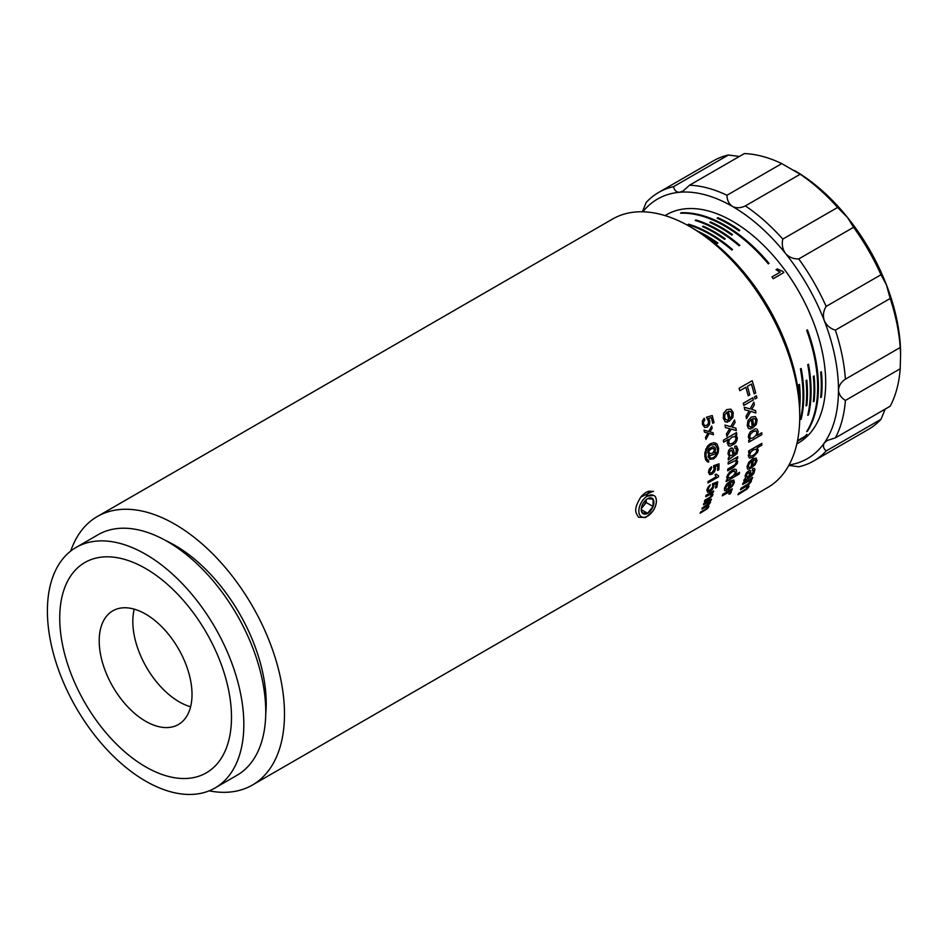 <?xml version="1.0" encoding="UTF-8"?>
<svg xmlns="http://www.w3.org/2000/svg" width="948" height="948" viewBox="0 0 948 948"><rect width="100%" height="100%" fill="white"/><g stroke="black" fill="none" stroke-linecap="round" stroke-linejoin="round"><path stroke-width="1.42" d="M97.324 516.518L612.586 219.035A155.045 89.515 60 0 1 690.108 226.714A155.045 89.515 60 0 1 799.745 416.599A155.045 89.515 60 0 1 767.631 487.58L252.369 785.062A155.045 89.515 -120 0 0 284.483 714.081A155.045 89.515 -120 0 0 216.808 558.064A155.045 89.515 -120 0 0 97.324 516.518A155.045 89.515 -120 0 0 70.721 551.061M799.745 416.599L799.745 412.38A149.867 86.529 -120 0 0 693.77 228.823L690.108 226.714M209.153 790.833A155.045 89.515 -120 0 0 252.369 785.062M265.736 713.998A129.201 74.596 -120 0 0 266.21 703.535A129.201 74.596 -120 0 0 165.556 540.479M215.066 787.954L236.988 775.298A138.894 80.189 -120 0 0 236.988 614.92A138.894 80.189 -120 0 0 98.094 534.719L76.172 547.387A138.894 80.189 60 0 1 215.066 627.576A138.894 80.189 60 0 1 215.066 787.954A138.894 80.189 60 0 1 108.025 750.745A138.894 80.189 60 0 1 47.4 610.962A138.894 80.189 60 0 1 76.172 547.387M231.49 717.245A121.451 70.116 -120 0 0 178.473 595.024A121.451 70.116 -120 0 0 84.893 562.496A121.451 70.116 -120 0 0 59.736 618.084A121.451 70.116 -120 0 0 112.753 740.305A121.451 70.116 -120 0 0 206.332 772.845A121.451 70.116 -120 0 0 231.49 717.245A121.451 70.116 -120 0 0 178.473 595.024A121.451 70.116 -120 0 0 84.893 562.496A121.451 70.116 -120 0 0 59.736 618.084A121.451 70.116 -120 0 0 112.753 740.305A121.451 70.116 -120 0 0 206.332 772.845A121.451 70.116 -120 0 0 231.49 717.245M642.412 211.783L646.157 202.481A155.045 89.515 -120 0 1 658.635 192.456A155.045 89.515 -120 0 1 673.554 186.661C674.395 190.37 676.374 192.243 679.515 192.266L683.105 190.998L689.504 185.227L744.322 153.588A155.045 89.515 60 0 1 781.756 163.613L726.95 195.264C727.092 200.277 728.941 204.01 732.496 206.463C736.442 208.335 740.732 208.145 745.365 205.894L800.183 174.254L781.756 163.613M642.863 211.795A149.867 86.529 60 0 1 679.515 192.266A149.867 86.529 60 0 1 732.496 206.463A149.867 86.529 60 0 1 785.489 253.448C789.009 257.264 793.429 259.1 798.749 258.934L853.567 227.295L847.607 217.578L837.617 207.446L782.799 239.097C781.614 244.394 782.515 249.182 785.489 253.448A149.867 86.529 60 0 1 824.274 320.637C826.478 325.342 830.175 328.518 835.366 330.141L890.184 298.49L886.404 284.767L880.976 274.754L826.158 306.405C823.362 310.932 822.734 315.684 824.274 320.637A149.867 86.529 60 0 1 838.47 390.019C838.826 394.332 841.137 397.805 845.403 400.423L900.209 368.784L900.6 354.149L900.209 347.513L845.403 379.164C841.137 382.044 838.826 385.67 838.47 390.019A149.867 86.529 60 0 1 824.274 443C822.734 445.738 823.362 448.38 826.158 450.964L880.976 419.324L885.207 409.086M658.635 192.456L713.453 160.804A155.045 89.515 60 0 1 728.372 155.01L673.554 186.661M739.345 156.456L728.372 155.01M726.95 195.264A155.045 89.515 -120 0 0 689.504 185.227M782.799 239.097A155.045 89.515 -120 0 0 745.365 205.894M800.183 174.254A155.045 89.515 60 0 1 837.617 207.446M900.6 354.149A149.867 86.529 -120 0 0 886.404 284.767A149.867 86.529 -120 0 0 847.607 217.578A149.867 86.529 -120 0 0 794.625 170.593M826.158 306.405A155.045 89.515 -120 0 0 798.749 258.934M845.403 379.164A155.045 89.515 -120 0 0 835.366 330.141M890.184 298.49A155.045 89.515 60 0 1 900.209 347.513M853.567 227.295A155.045 89.515 60 0 1 880.976 274.754M900.209 368.784A155.045 89.515 60 0 1 890.184 406.218L835.366 437.869L827.166 440.524L824.274 443A149.867 86.529 60 0 1 789.032 464.982M835.366 437.869A155.045 89.515 -120 0 0 845.403 400.423M880.976 419.324A155.045 89.515 60 0 1 868.486 429.349L813.68 460.989A155.045 89.515 -120 0 1 798.749 466.783L788.819 465.373M813.68 460.989A155.045 89.515 -120 0 0 826.158 450.964M796.841 443.854L798.394 442.965A131.784 76.089 -120 0 0 818.598 337.358A131.784 76.089 -120 0 0 732.496 221.228A131.784 76.089 -120 0 0 666.61 214.698L665.058 215.599M192.017 694.469A65.637 37.896 -120 0 0 163.376 628.417A65.637 37.896 -120 0 0 112.8 610.832A65.637 37.896 -120 0 0 99.208 640.872A65.637 37.896 -120 0 0 127.85 706.924A65.637 37.896 -120 0 0 178.425 724.509A65.637 37.896 -120 0 0 192.017 694.469M190.607 706.781A65.637 37.896 60 0 1 179.231 701.852A65.637 37.896 60 0 1 134.237 609.149M799.674 407.948A131.831 76.113 -120 0 0 799.496 384.39L798.761 384.817A131.831 76.113 60 0 1 799.354 401.679M799.33 401.312A131.784 76.089 -120 0 0 798.726 384.793L799.496 384.39M806.807 380.172L806.037 380.575A131.784 76.089 -120 0 1 806.037 405.886L806.807 405.483A131.831 76.113 -120 0 0 806.807 380.172L806.073 380.598A131.831 76.113 60 0 1 806.073 405.91M820.695 397.473L820.648 397.449A131.784 76.089 -120 0 0 820.648 372.137A131.831 76.113 60 0 1 820.695 397.473L821.418 397.046A131.831 76.113 -120 0 0 821.418 371.735L820.695 372.149L821.418 371.735M814.107 375.953L813.384 376.368A131.831 76.113 60 0 1 813.384 401.691L814.107 401.265A131.831 76.113 -120 0 0 814.107 375.953L813.348 376.356A131.784 76.089 -120 0 1 813.348 401.668L813.384 401.691M797.41 441.247L806.843 435.796A131.831 76.113 -120 0 0 807.412 435.168L806.76 434.338L805.397 436.163L797.505 440.713M807.364 435.144L806.772 435.108M797.517 440.654L805.35 436.139L806.76 434.338M800.456 419.549L801.179 419.123A131.831 76.113 -120 0 0 801.179 368.488L800.408 368.891A131.784 76.089 -120 0 1 800.408 419.526L800.456 419.549A131.831 76.113 60 0 0 800.456 368.902L800.408 368.891M801.179 368.488L800.456 368.902M807.755 415.319L808.49 414.904A131.831 76.113 -120 0 0 808.49 364.269L807.755 364.684A131.831 76.113 60 0 1 807.755 415.319L807.72 415.307A131.784 76.089 -120 0 0 807.72 364.66L808.454 364.245M806.724 431.601L807.459 431.186A131.831 76.113 -120 0 0 807.459 329.916L806.689 330.307A131.784 76.089 -120 0 1 806.689 431.577L806.724 431.601A131.831 76.113 60 0 0 806.724 330.331L806.689 330.307M807.459 329.916L806.724 330.331M702.835 234.512A131.831 76.113 60 0 1 717.15 243.458L717.885 243.032A131.831 76.113 -120 0 0 697.574 231.099M717.885 243.032L717.15 243.494A131.784 76.089 -120 0 0 703.143 234.713M732.496 249.525L731.773 249.988L732.496 249.525A131.831 76.113 -120 0 0 688.651 224.214L687.916 224.629A131.831 76.113 60 0 1 731.773 249.952A131.784 76.089 -120 0 0 687.916 224.676L687.916 224.629M695.228 220.41L695.228 220.457A131.784 76.089 -120 0 1 739.073 245.769L739.807 245.307A131.831 76.113 -120 0 0 695.962 219.983L695.228 220.41A131.831 76.113 60 0 1 739.073 245.733L739.807 245.307M702.539 226.572A131.831 76.113 60 0 1 724.462 239.24L725.196 238.813A131.831 76.113 -120 0 0 703.262 226.157L702.539 226.619A131.784 76.089 -120 0 1 724.462 239.275L725.196 238.86M739.807 230.376A131.831 76.113 -120 0 0 717.885 217.72L717.15 218.135A131.831 76.113 60 0 1 739.073 230.802L739.807 230.376L739.073 230.838A131.784 76.089 -120 0 0 717.15 218.182L717.15 218.182M768.318 263.805L769.041 263.378A131.831 76.113 -120 0 0 681.339 212.743L680.605 213.17A131.831 76.113 60 0 1 768.318 263.805L768.318 263.852A131.784 76.089 -120 0 0 680.605 213.217L680.605 213.17M769.041 263.378L768.318 263.852M732.496 234.594A131.831 76.113 -120 0 0 710.573 221.939L709.839 222.353A131.831 76.113 60 0 1 731.773 235.021L732.496 234.594L731.773 235.057A131.784 76.089 -120 0 0 709.839 222.401L709.839 222.353M776.045 269.659L780.168 272.171L771.98 276.899A131.831 76.113 60 0 1 773.26 278.665L783.771 272.597A131.831 76.113 -120 0 0 782.941 271.46L777.289 268.936L776.045 269.706L780.168 272.23M783.771 272.597L773.26 278.712A131.784 76.089 -120 0 0 771.98 276.958L771.98 276.899M725.445 427.584A155.045 89.515 -120 0 0 724.971 425.071L730.707 426.695L725.007 425.095A155.093 89.539 60 0 1 725.481 427.607L729.759 428.638L726.512 433.923A155.093 89.539 60 0 1 726.855 436.4L731.228 429.065L736.288 430.617A155.093 89.539 -120 0 0 735.944 428.2L732.2 427.157L735.032 422.547A155.093 89.539 -120 0 0 734.546 419.952L730.707 426.695L734.546 419.952M732.164 427.133L735.944 428.2M726.855 436.4L726.808 436.376A155.045 89.515 -120 0 0 726.464 433.9L729.723 428.626M724.924 421.587L727.614 422.216L727.365 419.917L725.611 419.466L724.699 417.736L724.912 414.62L727.009 412.048A155.093 89.539 60 0 1 729.107 421.422L732.851 417.499L733.254 412.653L730.908 409.133L726.772 409.619L723.597 413.328L723.371 418.495L725.457 421.919L723.336 418.471L723.549 413.304L726.725 409.595L730.908 409.133M731.595 416.61L729.972 418.447A155.093 89.539 -120 0 0 728.36 411.408L730.612 411.373L731.939 413.447L731.595 416.61L731.903 413.423L730.576 411.361M725.576 419.454L727.329 419.905M729.107 421.422L729.071 421.398A155.045 89.515 -120 0 0 726.974 412.072M729.936 418.424L731.56 416.587M729.687 443.972L728.704 442.337L729.356 439.635L731.963 437.158L734.854 436.518L736.039 438.189L734.807 436.495M723.632 442.124A155.045 89.515 -120 0 0 723.395 440.133L736.501 432.572L723.431 440.156A155.093 89.539 60 0 1 723.668 442.147L723.632 442.124M728.882 445.939L727.353 443.214L727.519 441.247L728.23 445.406L730.15 446.212L735.269 443.32L736.904 440.619L737.307 437.656L735.518 435.12L736.75 434.409A155.093 89.539 -120 0 0 736.537 432.596M735.482 435.096L736.715 435.914M736.75 435.926L735.518 435.12M736.039 438.189L735.328 440.879L732.685 443.344L729.699 443.984M729.759 444.019L732.65 443.32L735.293 440.856L736.004 438.177M728.194 445.394L728.858 445.927M723.668 442.147L728.277 439.481L727.554 441.258L728.242 439.457M724.45 490.543L726.31 490.685L727.009 488.931L725.812 488.812L725.765 487.58L729.699 482.828A155.093 89.539 60 0 1 727.78 489.867L732.212 486.348L734.368 482.52L733.847 480.055L730.41 480.932L726.535 484.25L724.45 488.327L724.758 490.732L724.402 488.303L726.5 484.227L730.375 480.909L733.847 480.055M729.569 487.438L731.536 485.803L729.605 487.45A155.093 89.539 -120 0 0 731.003 482.153L732.78 481.845L733.041 483.302L731.572 485.814L733.005 483.279L732.745 481.833M727.78 489.867L727.744 489.855A155.045 89.515 -120 0 0 729.652 482.852M728.514 478.112L731.015 477.365L728.55 478.136L728.005 476.737L729.178 474.296L732.01 471.903L734.664 471.073L735.269 472.483L734.629 471.049M726.168 481.572L739.25 474.012A155.093 89.539 -120 0 0 739.559 472.353L734.866 475.055L736.62 471.547L736.323 469.651L734.736 469.142L732.223 470.113L727.649 474.758L726.701 477.342L727.661 479.321L726.464 480.008A155.093 89.539 60 0 1 726.168 481.572L726.132 481.548A155.045 89.515 -120 0 0 726.417 479.996L727.614 479.309M727.614 479.297L726.666 477.318L729.545 472.14L734.7 469.118L736.323 469.651M735.269 472.483L734.036 474.96L731.05 477.389L734.001 474.936L735.233 472.459M734.925 474.984L739.559 472.353M706.485 417.262L708.464 421.019L708.381 423.555L706.841 425.391L704.779 425.605L703.546 423.886L703.582 421.813L704.814 420.011L704.186 418.222L702.456 420.853L702.492 424.491L704.672 427.465L707.386 427.145L709.531 424.479L709.72 420.817L708.369 418.518L711.379 417.665A155.093 89.539 60 0 1 712.778 423.294L714.01 422.583A155.093 89.539 -120 0 0 712.232 415.544L706.438 417.239L712.232 415.544M706.438 417.239L708.429 420.995L708.334 423.531L706.805 425.368L704.743 425.581M704.672 427.465L702.456 424.479L702.421 420.829L704.186 418.222M712.778 423.294L712.742 423.27A155.045 89.515 -120 0 0 711.356 417.665M712.067 448.463L714.247 449.02L714.188 451.675L712.73 453.132L709.981 453.547L708.831 452.03L709.234 450.407L712.067 448.463M709.981 453.547L709.175 452.931M708.559 454.815L709.151 454.293L707.706 452.291L708.903 448.688L707.741 452.315L709.187 454.317L708.109 456.652L709.779 459.235L713.595 458.879L716.226 456.498L718.217 452.587L718.631 448.321L717.091 444.126L713.726 442.752L710.289 443.771L705.845 449.068L704.921 456.426L705.668 459.733L707.469 461.806L705.632 459.709L704.885 456.415L704.921 452.587L707.445 446.188L710.253 443.747L713.69 442.728L715.953 443.249M709.187 454.317L708.168 453.523L709.187 454.317M714.591 452.551L715.657 452.232L714.567 452.599L715.645 449.21L714.851 447.48L712.932 446.674L708.903 448.688L712.896 446.662L714.816 447.456M714.851 447.48L714.223 447.018M715.693 452.255L715.657 452.232A155.093 89.539 -120 0 1 715.811 453.796L709.803 455.704L709.898 457.517L711.533 458.18L709.898 457.517M709.862 457.493L711.486 458.157L713.512 457.588L715.693 455.561L717.198 452.421L715.728 455.585L713.548 457.6L711.486 458.157M717.233 452.445L717.553 448.819L717.233 452.445M717.589 448.842L715.313 444.588L717.589 448.842M712.73 453.132L714.591 449.945M713.406 448.487L714.211 448.996M707.018 461.522L708.654 462.15A155.093 89.539 -120 0 0 708.583 460.61L706.912 459.223L705.976 455.798L706.177 451.521L707.694 447.717L710.585 445.039L715.337 444.6M708.594 454.839L708.144 456.675L709.815 459.259M705.466 509.301L700.69 512.05A155.093 89.539 60 0 1 700.169 513.224L707.54 508.555L708.867 506.599L708.429 505.166L710.514 502.369L710.04 500.864L711.107 500.248A155.093 89.539 -120 0 0 711.462 499.134L703.878 503.507A155.093 89.539 60 0 1 703.475 504.763L708.926 501.776L709.495 502.736L702.397 507.855A155.093 89.539 60 0 1 701.935 509.064L707.836 506.042L707.35 507.808L705.466 509.301L707.315 507.784L707.8 506.019M700.169 513.224L700.122 513.2A155.045 89.515 -120 0 0 700.655 512.027L705.43 509.277M703.475 504.763L703.44 504.739A155.045 89.515 -120 0 0 703.843 503.483L711.462 499.134M701.935 509.064L701.887 509.04A155.045 89.515 -120 0 0 702.35 507.832L708.677 503.945L709.507 501.919M707.623 492.285L706.841 490.116L708.014 487.177L710.289 484.855L706.841 490.116L707.623 492.285L709.91 491.716L712.552 489.334L713.927 486.371L713.607 484.653L716.332 483.634A155.093 89.539 60 0 1 715.562 488.007L716.795 487.296A155.093 89.539 -120 0 0 717.719 481.833L712.493 483.847L712.86 486.668L710.076 490.377L708.346 490.768L707.931 489.524L710.325 484.878M708.31 490.756L711.889 488.706L712.825 486.644L712.458 483.824L717.683 481.809M715.562 488.007L715.527 487.983A155.045 89.515 -120 0 0 716.285 483.646M751.397 384.047A155.093 89.539 60 0 1 754.17 393.835L755.71 392.946A155.093 89.539 -120 0 0 752.179 380.717L739.096 388.265A155.093 89.539 60 0 1 739.867 390.706L745.803 387.27A155.093 89.539 60 0 1 748.233 395.766L749.785 394.878A155.093 89.539 -120 0 0 747.344 386.381L751.397 384.047M739.867 390.706L739.819 390.683A155.045 89.515 -120 0 0 739.061 388.242L752.179 380.717M748.233 395.766L748.197 395.743A155.045 89.515 -120 0 0 745.78 387.294M754.17 393.835L754.134 393.811A155.045 89.515 -120 0 0 751.373 384.059M743.848 405.412L753.328 399.949A155.093 89.539 -120 0 0 752.807 397.793L743.339 403.267A155.093 89.539 60 0 1 743.848 405.412L743.813 405.4A155.045 89.515 -120 0 0 743.291 403.244L752.807 397.793M757.156 419.774L755.283 416.528L751.337 417.12L747.972 420.734L747.273 425.605L748.434 428.484L750.911 428.982L750.899 426.825L749.287 426.458L748.6 424.858L749.098 421.896L751.326 419.407A155.093 89.539 60 0 1 752.392 428.188L756.314 424.372L757.156 419.774M755.212 423.566L753.506 425.356A155.093 89.539 -120 0 0 752.665 418.755L754.786 418.661L755.84 420.568L755.212 423.566L755.805 420.545L754.75 418.637M748.47 428.508L747.237 425.581L747.936 420.711L751.29 417.096L755.248 416.516M749.252 426.434L750.863 426.813M752.392 428.188L752.356 428.164A155.045 89.515 -120 0 0 751.29 419.431M753.47 425.332L755.177 423.543M750.615 438.438L753.281 437.798L750.662 438.462L749.69 436.838L750.461 434.148L753.115 431.648L755.935 430.913L756.942 432.561L756.042 430.985M748.778 442.195L748.742 442.171A155.045 89.515 -120 0 0 748.695 440.417L749.88 439.73L748.327 437.395L748.79 434.528L748.363 437.419L749.927 439.754L748.73 440.441A155.093 89.539 60 0 1 748.778 442.195L761.86 434.634A155.093 89.539 -120 0 0 761.801 432.762L757.108 435.464L758.258 431.613L756.895 428.982M749.252 439.445L749.927 439.754M748.825 434.551L750.389 431.743L748.825 434.551M750.425 431.767L755.532 428.721L750.425 431.767M756.942 432.561L756.149 435.286L753.281 437.798L756.101 435.262L756.907 432.537M757.156 435.405L761.765 432.738M747.32 468.904L749.323 469.13L749.868 467.293L748.576 467.115L748.375 465.8L749.524 463.216L752.048 460.882A155.093 89.539 60 0 1 750.792 468.324L755.106 464.733L756.978 460.74L756.149 458.097L752.605 458.915L748.849 462.292L747.06 466.546L747.664 469.13L747.024 466.523L748.802 462.269L752.57 458.891L756.149 458.097M754.371 464.141L752.463 465.812A155.093 89.539 -120 0 0 753.352 460.218L755.212 459.97L755.651 461.522L754.371 464.141L755.615 461.498L755.177 459.946M750.792 468.324L750.757 468.3A155.045 89.515 -120 0 0 752.001 460.918M752.416 465.788L754.335 464.117M742.616 484.464L749.43 480.731L750.058 481.892L747.273 484.689L741.111 488.244A155.093 89.539 60 0 1 740.459 489.725L745.969 486.549L747.818 485.921L747.771 487.035L746.135 488.943L738.705 493.327A155.093 89.539 60 0 1 737.959 494.738L747.214 488.931L749.003 486.549L748.6 484.855L751.314 481.418L750.828 479.605L752.155 478.835A155.093 89.539 -120 0 0 752.641 477.46L743.173 482.935A155.093 89.539 60 0 1 742.616 484.464L742.58 484.44A155.045 89.515 -120 0 0 743.137 482.911L752.641 477.46M750.78 479.581L751.48 480.055L750.78 479.581M751.515 480.079L750.828 479.605M737.959 494.738L737.911 494.714A155.045 89.515 -120 0 0 738.67 493.316L746.088 488.919L747.771 485.897M740.459 489.725L740.424 489.701A155.045 89.515 -120 0 0 741.075 488.22L748.991 483.373L750.022 481.868L749.382 480.707M749.43 480.731L750.129 480.885M757.689 452.089L758.187 450.051L757.085 447.894L761.754 445.193A155.093 89.539 -120 0 0 761.825 443.391L748.754 450.94A155.093 89.539 60 0 1 748.683 452.623L749.868 451.935L748.292 455.68L749.358 458.097L752.996 457.244L757.689 452.089M750.271 456.189L749.631 454.767L751.006 451.769L753.494 449.826L756.089 449.162L756.883 450.656L755.852 453.132L753.044 455.526L750.271 456.201M748.683 452.623L748.647 452.599A155.045 89.515 -120 0 0 748.707 450.916L761.825 443.391M749.358 458.097L748.256 455.656L749.832 451.912M750.342 456.237L753.008 455.502L755.817 453.108L756.848 450.632L756.054 449.139M747.06 477.164L749.169 476.157L749.335 472.673L749.216 476.18L746.242 476.761L747.107 473.68L749.003 472.353M744.287 479.344L745.543 478.361L745.128 475.683L746.467 472.815L745.164 475.706L745.59 478.385L744.287 479.344A155.045 89.515 -120 0 1 743.777 480.991L751.586 476.05L753.885 473.419L754.94 469.331L754.324 468.442L752.866 468.668L752.285 470.386L753.482 470.386L753.447 471.831L750.887 475.221L750.591 470.753L748.659 470.848L746.467 472.815L748.612 470.824L750.543 470.729M750.591 470.753L749.809 470.409M750.437 475.434L752.368 473.953L753.447 470.362M747.095 477.188L746.277 476.785L747.095 477.188M752.285 470.386L752.831 468.644L754.288 468.431L754.94 469.331M744.322 479.368A155.093 89.539 60 0 1 743.813 481.015M755.509 410.531L751.669 409.429L754.395 404.772A155.093 89.539 -120 0 0 753.814 402.118L750.164 408.955L744.263 407.249A155.093 89.539 60 0 1 744.832 409.82L749.228 410.911L746.076 416.255A155.093 89.539 60 0 1 746.514 418.779L750.733 411.361L755.935 412.996A155.093 89.539 -120 0 0 755.509 410.531L751.634 409.406M744.832 409.82L744.784 409.797A155.045 89.515 -120 0 0 744.227 407.225L750.129 408.932L753.814 402.118M746.514 418.779L746.479 418.755A155.045 89.515 -120 0 0 746.04 416.231L749.181 410.899M755.082 398.93L756.931 397.864A155.093 89.539 -120 0 0 756.409 395.719L754.561 396.785A155.093 89.539 60 0 1 755.082 398.93L755.046 398.907A155.045 89.515 -120 0 0 754.525 396.762L756.409 395.719M709.128 498.885L712.339 495.911L712.92 494.512L712.268 492.794L713.346 492.166A155.093 89.539 -120 0 0 713.607 490.993L706.035 495.366A155.093 89.539 60 0 1 705.739 496.681L711.711 493.742L711.877 494.88L710.645 496.811L704.826 500.295A155.093 89.539 60 0 1 704.459 501.575L709.128 498.885M705.739 496.681L705.703 496.657A155.045 89.515 -120 0 0 705.999 495.342L713.607 490.993M704.459 501.575L704.423 501.551A155.045 89.515 -120 0 0 704.779 500.271L710.609 496.788L711.675 493.73M708.002 482.899L718.513 476.844A155.093 89.539 -120 0 0 718.596 475.932L716.25 474.119L715.005 474.829L716.321 476.773L708.144 481.501A155.093 89.539 60 0 1 708.002 482.899L707.966 482.888A155.045 89.515 -120 0 0 708.097 481.477L716.285 476.749L714.97 474.806L716.25 474.119M711.427 466.736L709.305 469.153L708.476 472.294L709.649 474.675L712.055 474.19L714.543 471.713L715.586 468.549L714.958 466.665L717.766 465.681A155.093 89.539 60 0 1 717.624 470.433L718.857 469.722A155.093 89.539 -120 0 0 718.999 463.797L713.631 465.729L714.46 468.81L712.007 472.72L710.182 473.064L709.531 471.677L711.533 468.229L711.427 466.736L709.27 469.13L708.44 472.27L709.614 474.652M713.429 467.186L714.188 467.696L713.595 465.705L718.999 463.797M710.147 473.04L711.972 472.697L713.737 470.99L714.152 467.672M717.624 470.433L717.589 470.409A155.045 89.515 -120 0 0 717.731 465.705M704.471 432.158A155.045 89.515 -120 0 0 704.009 430.096L708.749 431.47L711.687 426.019L708.784 431.494L704.044 430.119A155.093 89.539 60 0 1 704.506 432.181L708.038 433.058L705.549 437.36A155.093 89.539 60 0 1 705.928 439.386L709.246 433.426L713.453 434.753A155.093 89.539 -120 0 0 713.097 432.774L709.993 431.873L712.161 428.141A155.093 89.539 -120 0 0 711.687 426.019M709.957 431.85L713.05 432.75M705.928 439.386L705.881 439.374A155.045 89.515 -120 0 0 705.513 437.336L708.002 433.058M730.161 493.861L731.299 492.012L730.387 491.017L731.82 490.187A155.093 89.539 -120 0 0 732.306 488.801L722.826 494.264A155.093 89.539 60 0 1 722.293 495.804L729.024 492.119L729.676 492.889L728.882 494.204L730.161 493.861M731.358 491.218L730.387 491.017M730.339 490.993L731.311 491.194L730.339 490.993M722.293 495.804L722.246 495.792A155.045 89.515 -120 0 0 722.791 494.24L732.306 488.801M728.882 494.204L729.652 492.154M730.837 455.704L733.041 454.744L732.022 450.573L733.077 454.756L730.872 455.727L729.711 455.123M736.608 450.016L736.158 448.274L736.098 452.457L734.297 454.009M734.759 448.167L734.854 446.164L736.513 446.07L734.89 446.188L734.759 448.167L736.193 448.297M736.549 446.081L737.982 449.542L736.999 453.701L728.265 459.934A155.045 89.515 -120 0 0 728.277 458.014A155.093 89.539 60 0 1 728.301 459.958M729.747 455.135L730.872 455.727L729.747 455.135L729.308 453.44L729.687 451.521L731.5 450.158M736.643 450.039L736.134 452.48L734.333 454.033L733.444 449.482L731.844 447.942L732.816 448.392M732.863 448.416L730.6 448.321L731.844 447.942M730.6 448.321L728.692 450.454L728.04 453.725L729.486 456.983L728.277 458.014L729.45 456.96L728.005 453.701L728.657 450.43L730.564 448.297M733.539 467.435L737.248 463.548L737.698 461.629L736.323 459.164L737.663 458.382A155.093 89.539 -120 0 0 737.722 456.746L728.254 462.221A155.093 89.539 60 0 1 728.183 464.034L735.79 460.455L736.323 462.055L735.115 464.65L727.874 469.035A155.093 89.539 60 0 1 727.709 470.801L733.539 467.435M728.183 464.034L728.147 464.01A155.045 89.515 -120 0 0 728.218 462.197L737.722 456.746M735.115 464.65L736.288 462.031L735.755 460.432M727.709 470.801L727.673 470.777A155.045 89.515 -120 0 0 727.839 469.011L733.634 465.705M653.065 491.242L640.777 497.06A15.5 8.947 -60 0 1 649.226 491.159L653.516 491.502M641.429 507.915A7.75 4.479 120 0 0 643.491 505.936A7.75 4.479 120 0 0 646.18 499.679M641.334 509.68L647.603 513.295L642.116 512.809A8.947 5.167 120 0 0 647.603 513.295A8.947 5.167 120 0 0 653.077 506.481A8.947 5.167 120 0 0 653.077 499.169A8.947 5.167 120 0 0 647.603 498.684L647.603 498.684A8.947 5.167 120 0 0 642.116 505.497A8.947 5.167 120 0 0 641.263 509.645A8.947 5.167 120 0 0 642.116 512.809L641.286 509.135M640.777 497.06C633.157 509.965 635.575 512.441 638.549 517.253L645.659 517.513L652.793 511.162C654.464 509.135 658.694 501.006 654.772 496.029A12.407 7.157 -60 0 1 651.572 512.714A12.407 7.157 -60 0 1 639.296 514.053A12.407 7.157 -60 0 1 645.955 496.989L649.226 491.159M641.322 508.614L646.228 502.523L646.228 499.643M654.772 496.029A11.732 6.778 120 0 0 653.61 495.437A12.146 7.015 120 0 0 647.603 496.065A12.834 7.406 120 0 0 645.955 496.989M653.622 495.437L647.603 496.065M647.603 513.295L653.077 506.481L653.077 499.169L647.603 498.684M646.228 502.523L653.077 506.481"/></g></svg>
